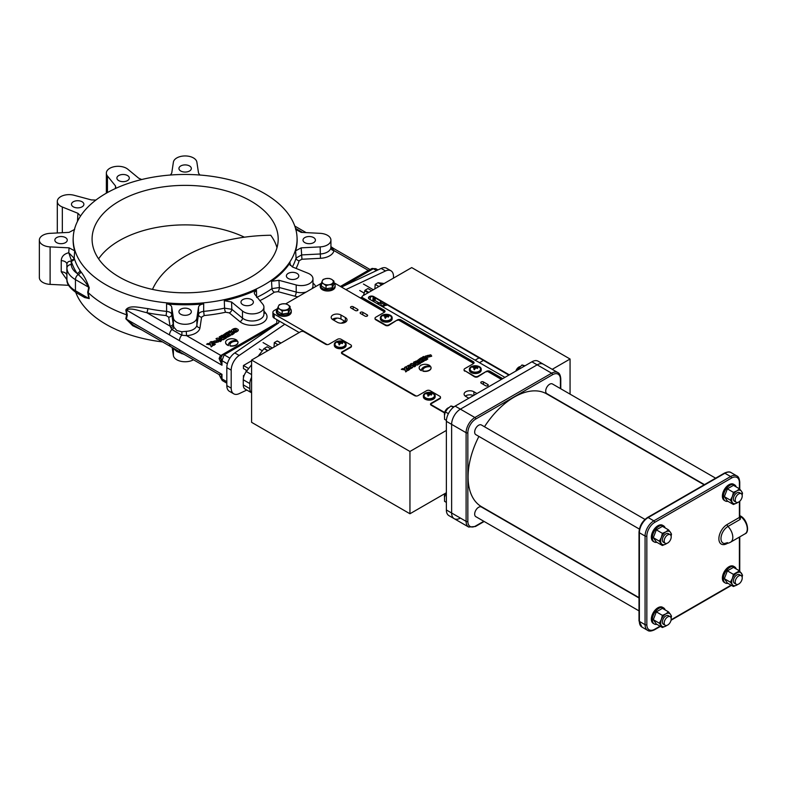 <?xml version="1.0" encoding="UTF-8"?>
<svg xmlns="http://www.w3.org/2000/svg" width="787" height="787" viewBox="0 0 787 787"><rect width="100%" height="100%" fill="white"/><g stroke="black" fill="none" stroke-linecap="round" stroke-linejoin="round"><path stroke-width="1.18" d="M216.533 341.027C214.271 340.663 213.444 341.135 214.074 342.443C216.346 342.807 217.163 342.335 216.533 341.027L217.035 341.735M213.572 341.745L214.074 342.443M217.025 341.863L216.533 341.283C214.271 340.919 213.444 341.391 214.074 342.699M211.939 341.902L212.893 343.388L218.697 341.814M212.893 343.132L218.707 341.686L217.743 340.328L211.929 341.774L212.893 343.132M228.496 345.345A7.732 4.466 0 0 1 228.446 344.844A7.732 4.466 0 0 1 237.044 340.407A6.207 3.581 0 0 0 236.179 339.777A6.207 3.581 0 0 0 229.42 339A6.207 3.581 0 0 0 225.584 342.315A6.207 3.581 0 0 0 227.404 344.844A6.207 3.581 0 0 0 228.496 345.345L228.496 345.601A6.207 3.581 0 0 1 227.404 345.1A6.207 3.581 0 0 1 225.584 342.561A6.207 3.581 0 0 1 225.594 342.434M162.545 341.912A111.951 64.632 180 0 1 105.979 324.313A111.951 64.632 180 0 1 75.759 292.39M141.906 329.999L132.718 325.72L125.831 318.765L126.658 314.83A113.22 65.37 180 0 1 105.084 305.071A113.22 65.37 180 0 1 88.193 292.616L89.226 298.637L81.907 295.951M264.294 193.395A111.951 64.632 180 0 1 297.004 236.7A111.951 64.632 180 0 1 229.883 298.342A111.951 64.632 180 0 1 105.979 284.805A111.951 64.632 180 0 1 73.26 236.7A111.951 64.632 180 0 1 144.218 178.934A111.951 64.632 180 0 1 264.294 193.395M127.278 315.105L126.658 314.83L125.831 309.911C129.501 304.48 140.027 307.835 147.789 308.593A3.099 0.836 -78.5 0 1 146.766 312.675C139.752 311.239 131.095 307.196 126.402 310.039L127.278 315.105L126.402 319.158L133.229 324.992L170.69 346.614A5.588 3.227 -60 0 1 169.53 344.057L221.983 374.337L220.714 377.839L222.259 380.524L221.983 378.901L226.813 381.685M147.789 308.593A112.482 64.937 0 0 0 166.618 311.386L166.578 303.89A112.01 64.672 0 0 0 203.695 303.89L203.656 311.386A112.482 64.937 0 0 0 224.57 308.15L224.295 300.703A112.01 64.672 0 0 0 256.444 289.99L256.651 297.456M257.152 297.22A112.482 64.937 0 0 0 271.958 288.622L271.525 281.274A112.01 64.672 0 0 0 290.078 262.72L290.226 265.426M292.37 266.921A112.482 64.937 0 0 0 296.079 258.028L295.607 250.827A112.01 64.672 0 0 0 297.073 237.713L297.004 236.7M173.858 327.205L176.8 330.52L181.718 331.74L186.263 331.337L186.568 335.656L181.738 335.213L171.812 329.487L170.041 326.113L168.684 317.161L166.106 315.548A115.571 66.728 180 0 1 146.766 312.675L170.041 326.113A3.099 2.518 -8.6 0 0 173.13 323.427L173.858 327.205A3.099 1.987 -21.6 0 1 171.812 329.487A5.588 3.227 -60 0 0 169.53 334.937L126.402 310.039A3.099 1.348 170 0 0 125.831 309.911M166.578 303.89C169.559 304.284 171.281 305.366 171.733 307.117L173.396 318.066A11.785 6.808 0 0 0 176.8 322.286A11.785 6.808 0 0 0 189.165 323.87A11.785 6.808 0 0 0 196.878 318.066L198.54 307.117C198.993 305.366 200.705 304.294 203.695 303.89M189.519 309.212A6.207 3.581 0 0 0 182.761 308.435A6.207 3.581 0 0 0 178.934 311.741A6.207 3.581 0 0 0 180.754 314.279A6.207 3.581 0 0 0 187.513 315.056A6.207 3.581 0 0 0 191.339 311.741A6.207 3.581 0 0 0 189.519 309.212M224.295 300.703L231.555 302.001L242.485 311.013A11.785 6.808 0 0 0 243.803 311.918A11.785 6.808 0 0 0 256.651 313.393A11.785 6.808 0 0 0 263.92 307.107A11.785 6.808 0 0 0 262.819 304.235L254.772 294.269L254.191 292.803L256.444 289.99M251.565 299.611A6.207 3.581 0 0 0 244.796 298.834A6.207 3.581 0 0 0 240.97 302.149A6.207 3.581 0 0 0 242.79 304.677A6.207 3.581 0 0 0 249.548 305.454A6.207 3.581 0 0 0 253.375 302.149A6.207 3.581 0 0 0 251.565 299.611M296.974 273.394A6.207 3.581 0 0 0 290.216 272.617A6.207 3.581 0 0 0 286.379 275.932A6.207 3.581 0 0 0 288.199 278.46A6.207 3.581 0 0 0 294.958 279.237A6.207 3.581 0 0 0 298.794 275.932A6.207 3.581 0 0 0 296.974 273.394M313.6 237.576A6.207 3.581 0 0 0 306.832 236.798A6.207 3.581 0 0 0 303.005 240.114A6.207 3.581 0 0 0 304.825 242.642A6.207 3.581 0 0 0 311.583 243.419A6.207 3.581 0 0 0 315.41 240.114A6.207 3.581 0 0 0 313.6 237.576M172.186 347.598L173.396 355.547A11.785 6.808 0 0 0 176.8 359.767A11.785 6.808 0 0 0 193.474 359.767M184.384 354.524L176.8 351.543L173.396 348.277M189.519 165.949A6.207 3.581 0 0 0 182.761 165.172A6.207 3.581 0 0 0 178.934 168.477A6.207 3.581 0 0 0 180.754 171.015A6.207 3.581 0 0 0 187.513 171.782A6.207 3.581 0 0 0 191.339 168.477A6.207 3.581 0 0 0 189.519 165.949M127.484 175.54A6.207 3.581 0 0 0 120.726 174.763A6.207 3.581 0 0 0 116.899 178.078A6.207 3.581 0 0 0 118.709 180.607A6.207 3.581 0 0 0 125.477 181.384A6.207 3.581 0 0 0 129.304 178.078A6.207 3.581 0 0 0 127.484 175.54M82.074 201.757A6.207 3.581 0 0 0 75.316 200.99A6.207 3.581 0 0 0 71.479 204.295A6.207 3.581 0 0 0 73.299 206.824A6.207 3.581 0 0 0 80.058 207.601A6.207 3.581 0 0 0 83.884 204.295A6.207 3.581 0 0 0 82.074 201.757M95.906 200.065L91.331 199.908L74.067 195.265A11.785 6.808 0 0 0 57.303 201.433A11.785 6.808 0 0 0 60.756 206.243A11.785 6.808 0 0 0 62.33 207.001L77.933 213.307L80.569 216.022M65.449 237.576A6.207 3.581 0 0 0 58.691 236.798A6.207 3.581 0 0 0 54.864 240.114A6.207 3.581 0 0 0 56.674 242.642A6.207 3.581 0 0 0 63.432 243.419A6.207 3.581 0 0 0 67.269 240.114A6.207 3.581 0 0 0 65.449 237.576M74.667 229.401L69.079 232.372L50.112 233.336A11.785 6.808 0 0 0 39.35 240.114L39.35 277.595A11.785 6.808 0 0 0 42.803 282.405A11.785 6.808 0 0 0 50.112 284.373L68.626 285.307M39.35 240.114A11.785 6.808 0 0 0 42.803 244.924A11.785 6.808 0 0 0 50.112 246.892L69.079 247.846L74.667 250.827L74.194 257.949A3.099 2.007 -11.1 0 1 71.273 260.123L68.754 252.745L74.322 258.47A3.099 2.499 -16.8 0 1 71.273 261.176L71.224 261.176C68.617 261.087 67.17 262.12 66.895 264.265L66.865 265.947A140.204 80.943 180 0 1 66.895 264.265M98.601 258.854A93.053 53.723 180 0 1 244.413 237.192M119.339 277.083A93.053 53.723 180 0 1 92.079 239.1A93.053 53.723 180 0 1 149.53 189.46A93.053 53.723 180 0 1 250.935 201.108A93.053 53.723 180 0 1 278.195 239.1A93.053 53.723 180 0 1 220.744 288.731A93.053 53.723 180 0 1 119.339 277.083M152.491 289.409A124.69 71.991 0 0 1 270.738 235.254A93.053 53.723 180 0 1 276.985 247.708M74.322 258.47A112.482 64.937 0 0 0 79.949 270.325L80.786 271.613C83.993 275.647 86.806 281.028 89.226 287.767A3.099 2.145 12.7 0 0 88.783 287.304C85.498 282.041 81.956 277.781 78.169 274.515L77.047 273.364A115.571 66.728 180 0 1 71.273 261.176L71.273 260.123M79.949 270.325A3.099 2.371 -33.3 0 1 77.047 273.364A24.81 14.323 0 0 1 71.263 264.55A135.856 78.434 0 0 1 71.224 261.176L71.253 260.959A3.099 2.391 -15.2 0 0 74.293 258.362M89.226 287.767L88.193 292.616L87.701 292.252L88.783 287.304L75.444 279.611A29.158 16.832 180 0 1 66.915 268.17A140.204 80.943 180 0 1 66.865 265.947L66.865 277.083A140.204 80.943 0 0 0 66.915 279.306A29.158 16.832 0 0 0 75.444 290.747L88.783 298.45A3.099 1.348 169.9 0 1 89.226 298.637M80.786 271.613A3.099 2.263 -32.9 0 1 78.169 274.515A4.338 2.509 -60 0 0 75.444 279.611L75.444 290.747A4.338 2.509 -60 0 0 76.349 292.744L84.691 297.555L88.783 298.45L87.701 292.252M66.934 279.71L61.238 271.771L61.238 260.625C61.534 256.523 64.032 253.896 68.754 252.745L69.079 247.846M73.26 236.7L73.201 237.713A112.01 64.672 0 0 0 74.667 250.827M141.69 179.534L138.719 178.216L127.789 169.205A11.785 6.808 0 0 0 114.597 166.618A11.785 6.808 0 0 0 106.353 173.11A11.785 6.808 0 0 0 107.455 175.993L115.502 185.958L115.915 188.3M199.859 175.029L198.54 173.11L196.878 162.152A11.785 6.808 0 0 0 185.132 155.944A11.785 6.808 0 0 0 173.396 162.152L171.733 173.11L170.415 175.029M330.894 246.852L333.954 250.561A14.884 8.598 180 0 1 320.437 258.303L301.933 259.238L299.139 260.723A115.571 66.728 180 0 1 296.089 268.426M330.924 246.656L333.59 248.456A5.588 3.227 120 0 0 332.458 248.2A3.099 2.754 142.1 0 1 330.943 247.285L330.924 240.114A11.785 6.808 0 0 0 320.161 233.336L301.185 232.372L295.607 229.401M393.5 278.096L393.5 276.444A12.405 7.162 120 0 0 390.932 270.767A12.405 7.162 120 0 0 385.541 270.954L345.877 289.606M390.932 270.767L386.545 268.229A12.405 7.162 120 0 0 381.154 268.426L341.489 287.078M227.364 363.771L221.983 360.662L220.763 357.701L221.983 365.227L219.12 358.538L220.291 355.822L276.827 323.152M220.714 357.987A3.099 1.043 7.4 0 1 219.12 358.538M221.196 356.177A3.099 1.436 55.4 0 1 220.291 355.822M221.481 355.714A3.099 1.79 60 0 1 220.872 355.458L186.568 335.656A14.884 8.598 180 0 0 199.967 327.845A3.099 2.518 -171.4 0 1 196.878 325.159L196.878 318.066M368.473 270.482A3.099 1.79 60 0 1 368.267 270.364L369.477 269.902M376.54 270.59L373.323 268.731L375.753 268.662L377.947 269.931M181.718 331.74A3.099 1.102 -90.7 0 1 181.738 335.213A5.588 3.227 -60 0 0 179.456 340.673L221.983 365.227L221.983 360.662L224.177 354.839L229.893 358.134M279.434 321.145L278.588 322.945L234.772 352.93A12.405 7.162 120 0 0 226.813 367.618L226.813 385.62A12.405 7.162 120 0 0 229.381 391.296L233.769 393.834A12.405 7.162 120 0 0 239.159 393.648L246.793 390.057M284.786 324.234L239.159 355.468A12.405 7.162 120 0 0 231.201 370.156L231.201 388.148A12.405 7.162 120 0 0 233.769 393.834M327.176 285.238A7.447 4.299 0 0 0 325.779 285.425M471.59 362.187L472.466 361.676M475.092 360.161L479.047 357.878M502.726 378.645L490.006 371.297A2.479 1.436 180 0 0 486.504 371.297L477.945 376.747A2.479 1.436 180 0 1 474.433 376.747L465.225 370.923M479.48 362.689L483.434 360.407M379.245 308.868L380.121 308.366M382.757 306.841L385.414 305.307M368.828 292.351L365.099 290.196L367.952 288.544L371.68 290.698M368.178 291.977L368.227 292.695M374.897 297.752L374.976 298.952A4.496 2.597 -60 0 0 375.143 299.788M374.907 288.839L375.192 284.373L378.035 282.72L384.135 283.507M378.921 286.517L375.192 284.373M381.764 284.874L378.035 282.72M381.931 284.776L378.272 282.661M251.594 377.396A9.306 5.371 120 0 0 249.843 383.574L249.843 388.66A9.306 5.371 -60 0 0 251.594 392.811L245.19 389.122A9.306 5.371 -60 0 1 243.262 384.863L243.262 379.767A9.306 5.371 120 0 1 246.351 371.543L251.594 364.735M267.639 350.766L263.97 348.651L258.116 356.265M270.787 348.946L267.059 346.801L263.97 348.651M267.934 350.599L264.206 348.444M278.027 344.775L274.299 342.62L274.014 347.087M280.87 343.122L277.142 340.978L274.299 342.62M363.437 295.459L365.099 290.196M369.959 299.463L370.716 296.64M368.129 292.754L364.686 290.767M368.995 302.956A9.306 5.371 120 0 0 369.26 302.09M362.413 299.158A9.306 5.371 120 0 0 362.679 298.293M277.634 341.253L277.142 340.978M280.998 343.053L277.555 341.066M333.511 320.083L336.954 318.096M341.263 323.201L344.706 321.214M244.265 375.153L243.439 375.635L243.439 377.927M243.97 375.94L243.439 375.635M247.059 370.628L243.439 368.542L243.439 365.502L251.594 360.79M248.672 368.523L243.439 365.502M360.387 297.978L362.089 297.004M246.065 370.057L246.065 371.926M220.763 377.573L221.983 378.901L221.983 374.337L219.12 374.563L220.714 377.839M170.69 346.614L180.607 352.34A5.588 3.227 -60 0 1 179.456 349.782M169.53 344.057L126.402 319.158A3.099 2.145 12.5 0 0 125.831 318.765M181.866 353.068L181.718 353.717M295.607 250.827L301.185 247.846L320.161 246.892A11.785 6.808 0 0 0 330.924 240.114M299.139 260.723A3.099 2.499 -163.9 0 1 296.079 258.028L301.657 254.919L320.161 253.985A11.785 6.808 0 0 0 330.865 247.856L330.933 247.275M271.525 281.274L278.942 280.31L296.197 284.963A11.785 6.808 0 0 0 312.97 278.795A11.785 6.808 0 0 0 307.943 273.217L292.341 266.911L289.695 264.078L290.078 262.72M274.348 292.164A3.099 1.958 -125 0 1 271.958 288.622L279.365 287.521A3.099 1.072 -74.9 0 1 278.057 291.672L274.348 292.164A115.571 66.728 180 0 1 259.897 300.624M225.653 312.232A3.099 0.885 -102.2 0 1 224.57 308.15L231.831 309.321A3.099 2.076 -50.5 0 1 229.283 312.882L225.653 312.232A115.571 66.728 180 0 1 204.167 315.548L201.59 317.161L199.967 327.845M186.263 331.337A11.785 6.808 0 0 0 196.878 325.159L198.501 314.475C198.954 312.793 200.665 311.77 203.656 311.386L204.167 315.548M166.106 315.548L166.618 311.386C169.599 311.76 171.32 312.793 171.773 314.475A3.099 2.518 -8.6 0 1 168.684 317.161M179.456 340.673L169.53 334.937M173.396 318.066L173.396 325.336A3.099 2.233 -7.1 0 1 170.789 327.677M198.54 307.117L198.501 314.475A3.099 2.518 -171.4 0 0 201.59 317.161M301.185 247.846L301.933 259.238M330.865 247.856A3.099 2.518 -170.5 0 0 333.954 250.561L368.267 270.364L340.407 286.448M230.748 333.088L232.145 333.521L230.748 333.088M226.135 332.931L229.292 333.186C229.017 334.593 230.03 335.016 232.322 334.445L234.182 333.373L229.784 330.835L228.643 331.494L230.325 332.468L227.561 332.114L226.135 332.931M228.86 331.622L229.765 332.399M237.044 340.407L237.044 340.663A7.732 4.466 0 0 0 228.446 344.972M206.942 344.273L210.542 344.903L211.182 346.91L212.5 345.887M209.952 342.532L210.218 343.722M212.254 345.07L213.936 345.316L214.989 344.46M216.189 338.931L220.37 341.597L221.295 340.81M219.435 337.062L221.403 338.449M219.327 339.423L223.616 339.728L224.541 338.941M225.82 336.187L227.532 337.18L230.119 335.715M223.351 335.173L224.452 336.206L225.81 336.088M231.457 330.638L232.411 332.114L238.215 330.54M229.981 344.972A6.207 3.581 0 0 0 230.188 346.024A6.207 3.581 0 0 0 237.989 342.434M226.528 332.97L229.106 333.422M229.292 333.432C229.017 334.849 230.03 335.272 232.322 334.701L233.965 333.501M221.206 336.039L225.387 338.705L226.312 337.918M221.511 340.682L218.825 339.128L223.616 339.472L224.757 338.813L220.36 336.275L219.209 336.934L221.904 338.489L217.114 338.144L215.972 338.803L220.37 341.342L221.511 340.682M225.387 338.449L226.528 337.79L222.131 335.252L220.98 335.911L225.387 338.449M227.473 335.262L227.187 335.921L228.309 335.744L227.473 335.262M226.125 335.046L226.617 334.76L225.672 334.219L224.934 334.78L226.125 335.046M228.564 336.62L230.335 335.596L225.938 333.049L223.36 334.859L226.656 336.806L228.564 336.62M230.188 345.768A6.207 3.581 0 0 0 237.782 341.381A6.207 3.581 0 0 0 230.188 345.768M236.533 330.589L236.051 330.019C233.778 329.655 232.962 330.127 233.591 331.435M207.955 343.437L206.568 344.234L210.542 344.657L211.182 346.654L212.598 345.837L212.136 344.795L213.936 345.06L215.353 344.244L211.9 343.87L211.241 341.538L209.893 342.315L210.286 343.732L207.955 343.437M236.051 329.763C233.778 329.399 232.962 329.871 233.591 331.179C235.864 331.543 236.68 331.071 236.051 329.763M237.251 329.064C235.313 326.949 228.742 330.737 232.411 331.858C234.359 333.983 240.92 330.186 237.251 329.064M644.976 519.41L481.408 424.98A5.588 3.227 120 0 0 478.624 425.255A5.588 3.227 120 0 0 474.974 430.174A5.588 3.227 120 0 0 475.83 434.65L639.398 529.08M715.629 478.181L552.444 383.967A5.588 3.227 120 0 0 549.651 384.243A5.588 3.227 120 0 0 546.001 389.162A5.588 3.227 120 0 0 546.857 393.638L704.463 484.625M639.014 597.992L481.408 506.995A5.588 3.227 120 0 0 478.624 507.281A5.588 3.227 120 0 0 474.974 512.199A5.588 3.227 120 0 0 475.83 516.666L639.014 610.879M704.149 484.812L546.709 393.903A65.134 37.609 120 0 0 514.137 397.13A65.134 37.609 120 0 0 484.477 426.751M478.899 436.421A65.134 37.609 120 0 0 481.565 506.73L639.014 597.628M667.681 534.914A4.958 2.863 120 0 0 664.444 539.292A4.958 2.863 120 0 0 665.202 543.266A4.958 2.863 120 0 0 667.681 543.02A4.958 2.863 120 0 0 670.927 538.652A4.958 2.863 120 0 0 670.17 534.668A4.958 2.863 120 0 0 667.681 534.914M738.718 575.927A4.958 2.863 120 0 0 735.471 580.304A4.958 2.863 120 0 0 736.238 584.279A4.958 2.863 120 0 0 738.718 584.033A4.958 2.863 120 0 0 741.964 579.655A4.958 2.863 120 0 0 741.197 575.681A4.958 2.863 120 0 0 738.718 575.927M738.718 493.911A4.958 2.863 120 0 0 735.471 498.279A4.958 2.863 120 0 0 736.238 502.254A4.958 2.863 120 0 0 738.718 502.008A4.958 2.863 120 0 0 741.964 497.64A4.958 2.863 120 0 0 741.197 493.665A4.958 2.863 120 0 0 738.718 493.911M667.681 616.939A4.958 2.863 120 0 0 664.444 621.307A4.958 2.863 120 0 0 665.202 625.291A4.958 2.863 120 0 0 667.681 625.045A4.958 2.863 120 0 0 670.927 620.668A4.958 2.863 120 0 0 670.17 616.693A4.958 2.863 120 0 0 667.681 616.939M739.75 501.23L739.75 516.685A1.859 0.964 -55.3 0 0 740.577 516.518A10.546 6.089 -120 0 0 739.829 516.036A1.24 0.718 120 0 1 740.449 515.977C747.483 519.39 749.775 532.484 745.102 533.783A10.546 6.089 -120 0 0 746.853 525.814A10.546 6.089 -120 0 0 740.577 516.518L740.242 519.361L727.965 526.454A9.877 5.706 120 0 0 721.207 536.35A9.877 5.706 120 0 0 724.502 543.522L724.502 543.522A10.546 10.546 0 0 0 730.631 542.145A10.546 6.089 60 0 0 727.965 526.454A1.859 1.072 60 0 1 727.109 524.536L739.387 517.443L739.387 515.839M543.374 364.224A12.405 7.162 120 0 0 537.167 364.843L460.395 409.161A12.405 7.162 120 0 0 451.63 424.36L451.63 513.006A12.405 7.162 120 0 0 454.197 518.682A12.405 7.162 -60 0 1 451.63 513.006L451.63 424.36A12.405 7.162 -60 0 1 460.395 409.161L537.167 364.843A12.405 7.162 -60 0 1 543.374 364.224L557.845 372.585A12.405 7.162 -60 0 0 551.638 373.195L531.904 361.804A12.405 7.162 -60 0 1 538.101 361.184L543.374 364.224M448.738 407.666A4.958 2.863 120 0 0 447.911 408.03A4.958 2.863 120 0 0 444.527 415.083M519.774 366.663A4.958 2.863 120 0 0 518.948 367.027A4.958 2.863 120 0 0 515.8 371.1M444.999 493.528A4.958 2.863 120 0 0 444.527 497.109M460.395 518.062A12.405 7.162 -60 0 1 454.197 518.682L448.934 515.642A12.405 7.162 -60 0 1 446.367 509.966L446.367 421.32A12.405 7.162 -60 0 1 455.132 406.122L531.904 361.804M430.155 365.916A7.693 4.447 0 0 0 423.632 367.165A7.693 4.447 0 0 0 421.379 370.313A7.693 4.447 0 0 0 421.379 370.421A7.693 4.447 0 0 1 423.632 367.421A7.693 4.447 0 0 1 430.155 366.162L430.155 365.916A5.952 3.443 0 0 0 420.907 365.306A5.952 3.443 0 0 0 419.156 367.745A5.952 3.443 0 0 0 421.379 370.421L421.379 370.677A5.952 3.443 0 0 1 419.156 367.991A5.952 3.443 0 0 1 419.166 367.863M487.812 385.738A1.554 0.895 0 0 0 488.274 385.099A1.554 0.895 0 0 0 487.812 384.469L483.425 381.941A1.554 0.895 0 0 0 481.742 381.744A1.554 0.895 0 0 0 480.778 382.571A1.554 0.895 0 0 0 481.241 383.2L485.618 385.738A1.554 0.895 0 0 0 487.812 385.738L487.812 384.469M367.185 316.089A1.554 0.895 0 0 0 367.637 315.459A1.554 0.895 0 0 0 367.185 314.82L362.797 312.291A1.554 0.895 0 0 0 361.105 312.095A1.554 0.895 0 0 0 360.151 312.921A1.554 0.895 0 0 0 360.603 313.56L364.991 316.089A1.554 0.895 0 0 0 367.185 316.089L367.185 314.82M345.355 322.227A5.735 3.315 0 0 0 347.037 319.886A5.735 3.315 0 0 0 345.355 317.545L340.968 315.016A5.735 3.315 0 0 0 334.721 314.298A5.735 3.315 0 0 0 331.179 317.358A5.735 3.315 0 0 0 332.862 319.699L337.239 322.227A5.735 3.315 0 0 0 345.355 322.227M332.37 319.384A5.735 3.315 180 0 1 340.968 319.069L345.355 321.598A5.735 3.315 180 0 1 345.837 321.913M357.534 310.521A1.554 0.895 0 0 0 357.987 309.881A1.554 0.895 0 0 0 357.534 309.252L353.147 306.723A1.554 0.895 0 0 0 351.455 306.527A1.554 0.895 0 0 0 350.5 307.353A1.554 0.895 0 0 0 350.953 307.983L355.34 310.521A1.554 0.895 0 0 0 357.534 310.521L357.534 309.252M425.206 356.304L426.121 357.731L431.689 356.206M426.121 357.475L431.699 356.088L430.774 354.789L425.196 356.177L426.121 357.475M413.077 364.45L417.671 364.784L418.773 364.145L414.552 361.705L413.45 362.345L416.038 363.83L411.434 363.505L410.342 364.135L414.562 366.575L415.664 365.945L413.077 364.45M413.667 362.473L415.536 363.801M417.572 360.908L421.438 362.335L424.134 361.056L419.904 358.616L417.395 360.544L418.064 361.499L419.786 361.538M421.173 360.849L421.212 361.42L422.186 361.194L421.173 360.849M419.648 359.738L419.166 360.594L420.553 360.259L419.648 359.738M429.613 355.458C427.439 355.104 426.652 355.557 427.252 356.816C429.436 357.17 430.214 356.718 429.613 355.458M444.537 412.919L431.227 405.236A2.479 1.436 0 0 1 430.499 404.223A2.479 1.436 0 0 1 431.227 403.21L439.785 398.271A2.479 1.436 0 0 0 439.785 396.245L430.135 390.677A2.479 1.436 0 0 0 426.623 390.677L418.064 395.615A2.479 1.436 180 0 1 414.562 395.615L342.178 353.825A2.479 1.436 180 0 1 342.178 351.799L350.736 346.86A2.479 1.436 0 0 0 350.736 344.834L341.086 339.266A2.479 1.436 0 0 0 337.574 339.266L329.015 344.204A2.479 1.436 180 0 1 325.513 344.204L304.018 331.789A2.479 1.436 180 0 0 300.506 331.789L251.594 360.033L409.948 451.463L446.367 430.44M486.504 371.297L477.945 376.235A2.479 1.436 180 0 1 474.433 376.235L464.783 370.667A2.479 1.436 180 0 1 464.783 368.641L473.341 363.702A2.479 1.436 0 0 0 473.341 361.676L400.957 319.886A2.479 1.436 0 0 0 397.455 319.886L388.896 325.336A2.479 1.436 180 0 1 385.384 325.336L375.733 319.758A2.479 1.436 180 0 1 375.045 318.499M400.957 319.886L400.957 320.398A2.479 1.436 0 0 0 398.566 320.024A2.479 1.436 0 0 0 397.455 320.398M397.455 319.886L388.896 324.824A2.479 1.436 180 0 1 385.384 324.824L375.733 319.256A2.479 1.436 180 0 1 375.733 317.23L384.292 312.291A2.479 1.436 0 0 0 384.292 310.265L362.797 297.85A2.479 1.436 0 0 1 362.797 295.833L411.709 267.59L570.063 359.02L570.063 394.139M570.063 359.02L552.208 369.329M490.006 371.297L490.006 371.808A2.479 1.436 180 0 0 487.615 371.434L501.417 379.403M486.504 371.808A2.479 1.436 180 0 1 487.615 371.434M504.92 377.376L369.378 299.119A3.099 1.79 0 0 1 368.464 297.85A3.099 1.79 0 0 1 370.382 296.197A3.099 1.79 0 0 1 373.766 296.591L509.307 374.848M474.138 369.595L473.931 367.381A6.788 5.125 -144.3 0 0 472.771 367.391A6.788 3.669 -101.8 0 1 473.017 367.008A6.788 3.669 -101.8 0 1 473.282 366.673A6.788 5.125 35.7 0 1 474.453 366.663A1.387 0.797 -0 0 1 475.161 366.496L475.082 368.778A1.2 0.689 180 0 1 475.112 368.778A2.479 1.436 180 0 1 475.132 368.729M368.503 298.106A3.099 1.79 180 0 1 370.588 296.66A3.099 1.79 180 0 1 373.766 297.093L373.766 296.591M373.766 297.093L508.874 375.104M502.293 378.901L490.006 371.808M474.03 362.945A2.479 1.436 0 0 0 473.341 362.187L400.957 320.398M384.981 311.534A2.479 1.436 0 0 0 384.292 310.767L362.797 298.362A2.479 1.436 0 0 1 362.109 297.093M333.934 282.71L384.676 312.006M398.566 320.024L473.725 363.417M325.346 285.051A4.338 2.509 180 0 1 326.143 284.737M321.155 283.399L285.74 303.841M277.29 308.73L274.181 310.521A4.338 2.509 0 0 0 272.912 312.291A4.338 2.509 0 0 0 274.181 314.062L327.107 344.617M299.188 332.547L274.181 318.115A4.338 2.509 180 0 1 272.912 316.344L272.912 312.291M431.227 403.21L431.227 403.721A2.479 1.436 0 0 0 430.587 404.361L444.645 412.477M341.489 353.068A2.479 1.436 180 0 1 341.538 352.95L416.156 396.028M351.425 346.103A2.479 1.436 0 0 1 350.736 347.372L342.178 352.31A2.479 1.436 180 0 0 341.538 352.95L341.46 352.901M468.845 398.212L465.776 396.441A5.735 3.315 0 0 1 464.094 394.09A5.735 3.315 0 0 1 467.635 391.031A5.735 3.315 0 0 1 473.892 391.749L476.961 393.52M465.294 396.117A5.735 3.315 180 0 1 473.43 395.566M406.466 367.116L407.391 368.542L412.959 367.027M420.474 363.417L416.244 360.977L415.152 361.617L419.373 364.056L420.474 363.417M420.16 358.764L422.944 358.98M422.717 357.239L423.563 357.977M423.131 358.99C422.865 360.348 423.839 360.751 426.033 360.21L427.607 359.049M422.826 370.441A6.257 3.61 -0 0 0 422.914 371.189A5.952 3.443 -0 0 0 431.069 367.863M325.257 284.973A3.876 2.243 180 0 1 325.966 284.707M431.227 403.721L439.785 398.783A2.479 1.436 0 0 0 440.474 397.514M464.783 371.179A2.479 1.436 180 0 1 464.094 369.91M419.796 361.627L421.438 362.581L423.918 361.184M417.425 360.653L417.572 361.164M413.578 364.745L417.671 365.03L418.556 364.273M410.558 364.263L414.562 366.831L415.438 366.073M401.685 369.388L405.128 370.008L405.738 371.926L407.007 370.943M404.567 367.726L404.813 368.857M406.781 370.165L408.384 370.392L409.378 369.575M428.581 395.379A2.479 1.436 0 0 0 428.217 395.458L428.167 394.385A1.387 0.797 -0 0 1 427.872 393.972A6.788 5.125 -144.3 0 0 426.711 393.982A6.788 3.669 -101.8 0 1 426.957 393.598A6.788 3.669 -101.8 0 1 427.223 393.264A6.788 5.125 35.7 0 1 428.394 393.254L428.59 395.477A1.2 0.689 180 0 0 428.482 395.527M409.948 451.463L409.948 513.763L446.367 492.741M251.594 360.033L251.594 422.334L409.948 513.763M410.883 366.27C408.699 365.925 407.912 366.378 408.522 367.637C410.696 367.982 411.483 367.529 410.883 366.27M412.044 365.601C410.175 363.574 403.869 367.214 407.391 368.286C409.25 370.323 415.566 366.683 412.044 365.601M424.527 358.646L425.865 359.059L424.842 358.469L424.331 359.088M420.101 358.498L423.131 358.744C422.865 360.092 423.839 360.505 426.033 359.954L427.823 358.921L423.603 356.481L422.501 357.111L424.124 358.055L421.468 357.711L420.101 358.498M430.863 366.85A6.257 3.61 -0 0 0 422.914 370.933A5.952 3.443 -0 0 0 429.072 370.313A5.952 3.443 -0 0 0 430.863 366.85M401.321 369.349L405.128 369.752L405.738 371.671L407.095 370.884L406.653 369.89L408.384 370.146L409.752 369.359L406.436 368.995L405.797 366.762L404.498 367.509L404.882 368.867L402.639 368.582L401.321 369.349M411.345 367.076L410.883 366.526C408.699 366.171 407.912 366.634 408.522 367.883M430.086 356.255L429.613 355.714C427.439 355.36 426.652 355.813 427.252 357.072M386.063 317.368A1.2 0.689 180 0 0 386.023 317.368L386.112 315.085A1.387 0.797 -0 0 0 385.404 315.253A6.788 5.125 35.7 0 0 384.233 315.262A6.788 3.669 -101.8 0 0 383.967 315.597A6.788 3.669 -101.8 0 0 383.722 315.981A6.788 5.125 -144.3 0 1 384.882 315.961A1.387 0.797 -0 0 0 385.177 316.374L385.266 318.43M385.492 317.515A1.2 0.689 180 0 1 385.6 317.476L385.404 315.253M391.08 318.892A5.214 3.01 -0 0 0 390.441 315.941A6.827 6.827 0 0 0 382.089 315.941A5.214 3.01 -0 0 0 381.449 316.581A5.214 3.01 -0 0 0 384.263 320.516A5.214 3.01 -0 0 0 391.08 318.892M386.112 315.085A6.788 2.125 -76.5 0 1 386.594 314.702A6.788 6.345 72.8 0 1 387.834 314.997A6.788 2.125 103.5 0 0 387.352 315.38A5.893 3.404 -0 0 0 386.102 315.351M387.558 316.689L387.647 315.784A1.387 0.797 -0 0 0 387.352 315.38L387.302 316.581M387.647 315.784A6.788 5.125 35.7 0 1 388.808 316.364L388.296 317.072A6.788 5.125 -144.3 0 0 387.125 316.502A1.387 0.797 -0 0 1 386.417 316.669A6.788 2.125 103.5 0 0 385.935 317.633A6.788 2.794 -158 0 0 384.695 317.338A6.788 2.125 -76.5 0 1 385.177 316.374M380.367 317.732L380.367 318.745A5.893 3.404 -0 0 0 384.007 321.893A5.893 3.404 -0 0 0 392.162 318.745L392.162 317.732A5.893 3.404 -0 0 0 388.522 314.593A5.893 3.404 -0 0 0 380.367 317.732A5.893 3.404 -0 0 0 384.007 320.88A5.893 3.404 -0 0 0 392.162 317.732M385.414 315.38A5.893 3.404 -0 0 0 383.948 315.617M339.964 343.958A1.2 0.689 180 0 1 340.004 343.958L340.053 341.676A1.387 0.797 -0 0 0 339.345 341.843A6.788 5.125 35.7 0 0 338.174 341.853A6.788 3.669 -101.8 0 0 337.908 342.188A6.788 3.669 -101.8 0 0 337.662 342.571A6.788 5.125 -144.3 0 1 338.823 342.561A1.387 0.797 -0 0 0 339.118 342.965L339.207 345.021M339.433 344.106A1.2 0.689 180 0 1 339.541 344.067L339.345 341.843M345.021 345.483A5.214 3.01 -0 0 0 344.381 342.532A6.827 6.827 0 0 0 336.029 342.532A5.214 3.01 -0 0 0 335.39 343.171A5.214 3.01 -0 0 0 338.203 347.106A5.214 3.01 -0 0 0 345.021 345.483M340.053 341.676A6.788 2.125 -76.5 0 1 340.535 341.292A6.788 6.345 72.8 0 1 341.774 341.588A6.788 2.125 103.5 0 0 341.292 341.971L341.243 343.171M341.499 343.28L341.588 342.384A1.387 0.797 -0 0 0 341.292 341.971M341.588 342.384A6.788 5.125 35.7 0 1 342.748 342.955L342.237 343.663A6.788 5.125 -144.3 0 0 341.066 343.093A1.387 0.797 -0 0 1 340.358 343.27A6.788 2.125 103.5 0 0 339.876 344.234A6.788 2.794 -158 0 0 338.636 343.929A6.788 2.125 -76.5 0 1 339.118 342.965M334.308 344.332L334.308 345.345A5.893 3.404 -0 0 0 337.948 348.484A5.893 3.404 -0 0 0 346.103 345.345L346.103 344.332A5.893 3.404 -0 0 0 342.463 341.184A5.893 3.404 -0 0 0 334.308 344.332A5.893 3.404 -0 0 0 337.948 347.47A5.893 3.404 -0 0 0 346.103 344.332M341.292 342.001A5.893 3.404 -0 0 0 340.043 341.942M339.354 341.971A5.893 3.404 -0 0 0 337.889 342.217M428.079 396.195L427.872 393.972M429.053 395.369A1.2 0.689 180 0 0 429.013 395.379L429.102 393.087A1.387 0.797 -0 0 0 428.394 393.254M434.07 396.894A5.214 3.01 -0 0 0 433.43 393.943A6.827 6.827 0 0 0 425.078 393.943A5.214 3.01 -0 0 0 424.439 394.582A5.214 3.01 -0 0 0 427.252 398.517A5.214 3.01 -0 0 0 434.07 396.894M429.102 393.087A6.788 2.125 -76.5 0 1 429.584 392.703A6.788 6.345 72.8 0 1 430.823 392.998A6.788 2.125 103.5 0 0 430.341 393.382L430.292 394.582M430.548 394.69L430.637 393.795A1.387 0.797 -0 0 0 430.341 393.382A5.893 3.404 -0 0 0 429.092 393.352M430.637 393.795A6.788 5.125 35.7 0 1 431.797 394.366L431.286 395.084A6.788 5.125 -144.3 0 0 430.115 394.503A1.387 0.797 -0 0 1 429.407 394.68A6.788 2.125 103.5 0 0 428.925 395.645A6.788 2.794 -158 0 0 427.685 395.349A6.788 2.125 -76.5 0 1 428.167 394.385M423.357 395.743L423.357 396.756A5.893 3.404 -0 0 0 426.997 399.894A5.893 3.404 -0 0 0 435.152 396.756L435.152 395.743A5.893 3.404 -0 0 0 431.512 392.595A5.893 3.404 -0 0 0 423.357 395.743A5.893 3.404 -0 0 0 426.997 398.881A5.893 3.404 -0 0 0 435.152 395.743M430.676 393.815L430.578 394.346M428.403 393.382A5.893 3.404 -0 0 0 426.938 393.628M473.931 367.381A1.387 0.797 -0 0 0 474.227 367.785L474.315 369.841M474.541 368.926A1.2 0.689 180 0 1 474.65 368.887L474.453 366.663M475.092 368.828A1.2 0.689 -0 0 0 474.6 368.946M480.129 370.303A5.214 3.01 -0 0 0 479.49 367.352A6.827 6.827 0 0 0 471.138 367.352A5.214 3.01 -0 0 0 470.498 367.991A5.214 3.01 -0 0 0 473.312 371.926A5.214 3.01 -0 0 0 480.129 370.303M475.161 366.496A6.788 2.125 -76.5 0 1 475.643 366.112A6.788 6.345 72.8 0 1 476.883 366.408A6.788 2.125 103.5 0 0 476.401 366.791L476.351 367.991M476.607 368.1L476.696 367.204A1.387 0.797 -0 0 0 476.401 366.791M476.696 367.204A6.788 5.125 35.7 0 1 477.857 367.775L477.345 368.483A6.788 5.125 -144.3 0 0 476.174 367.913A1.387 0.797 -0 0 1 475.466 368.09A6.788 2.125 103.5 0 0 474.984 369.054A6.788 2.794 -158 0 0 473.744 368.749A6.788 2.125 -76.5 0 1 474.227 367.785M469.416 369.152L469.416 370.165A5.893 3.404 -0 0 0 473.056 373.304A5.893 3.404 -0 0 0 481.211 370.165L481.211 369.152A5.893 3.404 -0 0 0 477.571 366.004A5.893 3.404 -0 0 0 469.416 369.152A5.893 3.404 -0 0 0 473.056 372.29A5.893 3.404 -0 0 0 481.211 369.152M476.735 367.214L476.637 367.755M476.401 366.821A5.893 3.404 -0 0 0 475.151 366.762M474.463 366.791A5.893 3.404 -0 0 0 472.997 367.037M665.163 527.929A9.306 5.371 120 0 0 663.569 525.844L662.575 525.273A9.306 5.371 120 0 0 657.922 525.736A9.306 5.371 120 0 0 651.843 533.94A9.306 5.371 120 0 0 653.269 541.397L654.263 541.958A9.306 5.371 120 0 0 656.86 542.312M663.569 525.844A9.306 5.371 120 0 0 658.916 526.306A9.306 5.371 120 0 0 652.836 534.511A9.306 5.371 120 0 0 654.263 541.958M665.163 609.945A9.306 5.371 120 0 0 663.569 607.869L662.575 607.298A9.306 5.371 120 0 0 657.922 607.761A9.306 5.371 120 0 0 651.843 615.955A9.306 5.371 120 0 0 653.269 623.412L654.263 623.983A9.306 5.371 120 0 0 656.86 624.327M663.569 607.869A9.306 5.371 120 0 0 658.916 608.331A9.306 5.371 120 0 0 652.836 616.526A9.306 5.371 120 0 0 654.263 623.983M736.199 568.932A9.306 5.371 120 0 0 734.596 566.856L733.612 566.286A9.306 5.371 120 0 0 728.959 566.748A9.306 5.371 120 0 0 722.879 574.943A9.306 5.371 120 0 0 724.306 582.4L725.289 582.97A9.306 5.371 120 0 0 727.896 583.315M734.596 566.856A9.306 5.371 120 0 0 729.942 567.319A9.306 5.371 120 0 0 723.863 575.513A9.306 5.371 120 0 0 725.289 582.97M736.199 486.917A9.306 5.371 120 0 0 734.596 484.831L733.612 484.261A9.306 5.371 120 0 0 728.959 484.723A9.306 5.371 120 0 0 722.879 492.928A9.306 5.371 120 0 0 724.306 500.384L725.289 500.955A9.306 5.371 120 0 0 727.896 501.299M734.596 484.831A9.306 5.371 120 0 0 729.942 485.294A9.306 5.371 120 0 0 723.863 493.498A9.306 5.371 120 0 0 725.289 500.955M448.393 413.667L445.353 411.906L444.488 415.349L444.566 419.323L446.396 420.386M445.353 411.906L447.695 408.669L450.971 405.984L453.361 407.361M454.05 406.83L450.971 405.984M524.998 365.788L522.007 364.971L524.211 366.24M516.39 370.903L522.007 364.971M446.367 502.381L444.566 501.349L444.488 497.364L445.904 493.006M446.367 494.511L445.353 493.931M445.472 493.99A7.447 4.299 -60 0 1 446.022 492.937M742.111 576.969A7.447 4.299 120 0 0 741.482 573.27A7.447 4.299 120 0 0 736.917 572.867A7.447 4.299 120 0 0 732.363 578.534L733.405 574.343L739.485 570.841L742.525 575.159L742.151 577.166M733.405 586.502L732.363 584.613A7.447 4.299 120 0 0 736.917 585.016L733.405 586.502L727.375 583.019L724.335 578.691L730.366 582.183L732.363 578.534A7.447 4.299 120 0 0 732.363 584.613L730.366 582.183M724.335 578.691L727.375 570.86L733.405 574.343M737.881 584.397L736.917 585.016A7.447 4.299 120 0 0 737.812 584.416M727.375 570.86L733.454 567.358L739.485 570.841M740.134 575.454A4.958 2.863 120 0 0 736.917 574.894A4.958 2.863 120 0 0 733.484 580.088A4.958 2.863 120 0 0 735.501 583.462M724.335 496.676L730.366 500.158L732.363 496.508L733.405 492.328L727.375 488.845L724.335 496.676L727.375 500.994L733.405 504.487L730.366 500.158M727.375 488.845L733.454 485.333L739.485 488.816L736.917 490.842A7.447 4.299 120 0 0 732.363 496.508A7.447 4.299 120 0 0 732.363 502.588A7.447 4.299 120 0 0 736.917 503.001L733.405 504.487M737.881 502.381L736.917 503.001A7.447 4.299 120 0 0 737.812 502.401M742.111 494.954A7.447 4.299 120 0 0 741.482 491.245L742.525 493.144L742.151 495.141M739.485 488.816L741.482 491.245A7.447 4.299 120 0 0 736.917 490.842L733.405 492.328M740.134 493.429A4.958 2.863 120 0 0 736.917 492.869A4.958 2.863 120 0 0 733.484 498.073A4.958 2.863 120 0 0 735.501 501.447M653.308 619.703L659.339 623.186L661.326 619.546L662.379 615.355L656.338 611.873L653.308 619.703L656.338 624.032L662.379 627.514L659.339 623.186M656.338 611.873L662.418 608.361L668.458 611.843L665.891 613.87A7.447 4.299 120 0 0 661.326 619.546A7.447 4.299 120 0 0 661.326 625.626A7.447 4.299 120 0 0 665.891 626.029L662.379 627.514M666.855 625.409L665.891 626.029A7.447 4.299 120 0 0 666.776 625.429M671.075 617.982A7.447 4.299 120 0 0 670.445 614.283L671.498 616.172L671.114 618.169M668.458 611.843L670.445 614.283A7.447 4.299 120 0 0 665.891 613.87L662.379 615.355M669.098 616.467A4.958 2.863 120 0 0 665.891 615.896A4.958 2.863 120 0 0 662.457 621.1A4.958 2.863 120 0 0 664.474 624.475M653.308 537.688L659.339 541.171L661.326 537.521L662.379 533.34L656.338 529.848L653.308 537.688L656.338 542.007L662.379 545.489L659.339 541.171M656.338 529.848L662.418 526.346L668.458 529.828L665.891 531.855A7.447 4.299 120 0 0 661.326 537.521A7.447 4.299 120 0 0 661.326 543.601A7.447 4.299 120 0 0 665.891 544.014L662.379 545.489M666.855 543.384L665.891 544.014A7.447 4.299 120 0 0 666.776 543.404M671.075 535.967A7.447 4.299 120 0 0 670.445 532.258L671.498 534.147L671.114 536.154M668.458 529.828L670.445 532.258A7.447 4.299 120 0 0 665.891 531.855L662.379 533.34M669.098 534.442A4.958 2.863 120 0 0 665.891 533.881A4.958 2.863 120 0 0 662.457 539.075A4.958 2.863 120 0 0 664.474 542.459M277.604 308.415A7.447 4.299 0 0 0 276.394 310.767L276.394 312.036A7.447 4.299 0 0 0 278.568 315.075A7.447 4.299 0 0 0 286.684 316.01A7.447 4.299 0 0 0 291.279 312.036L291.279 310.767A7.447 4.299 0 0 0 290.069 308.415M276.394 310.767A7.447 4.299 0 0 0 278.568 313.806A7.447 4.299 0 0 0 286.684 314.741A7.447 4.299 0 0 0 291.279 310.767M321.48 283.094A7.447 4.299 0 0 0 320.26 285.445L320.26 286.714A7.447 4.299 0 0 0 322.444 289.754A7.447 4.299 0 0 0 330.55 290.678A7.447 4.299 0 0 0 335.144 286.714L335.144 285.445A7.447 4.299 0 0 0 333.934 283.094M320.26 285.445A7.447 4.299 0 0 0 322.444 288.485A7.447 4.299 0 0 0 330.55 289.419A7.447 4.299 0 0 0 335.144 285.445M373.412 296.925A7.447 4.299 120 0 0 373.038 301.234M376.904 303.467A7.447 4.299 120 0 0 378.154 302.916A7.447 4.299 120 0 0 378.645 302.602M374.523 297.535A7.447 4.299 120 0 0 374.13 301.864M377.996 304.097A7.447 4.299 120 0 0 379.245 303.556A7.447 4.299 120 0 0 380.603 302.562M375.33 297.998A4.033 2.331 120 0 0 375.32 298.873M279.887 309.252L282.169 310.973L288.396 310.009L289.232 307.806A5.588 3.227 180 0 1 285.278 310.088A5.588 3.227 0 0 1 279.887 309.252A5.588 3.227 180 0 1 278.441 306.133L277.604 308.347L279.887 309.252M287.786 304.697A5.588 3.227 180 0 1 289.232 307.806L290.069 306.418L287.786 304.697L285.504 303.782L282.395 303.861A5.588 3.227 180 0 1 287.786 304.697M278.441 306.133A5.588 3.227 180 0 1 282.395 303.861L279.277 304.746L278.441 306.133M290.069 306.418L290.069 309.507L288.396 313.098L288.396 310.009M288.396 313.098L282.169 314.062L282.169 310.973M282.169 314.062L277.604 311.426L277.604 308.347M323.142 279.424L322.306 280.811A5.588 3.227 180 0 1 326.261 278.529L323.142 279.424M329.369 278.46L326.261 278.529A5.588 3.227 180 0 1 331.652 279.365L329.369 278.46M331.652 279.365A5.588 3.227 180 0 1 333.098 282.484A5.588 3.227 180 0 1 329.143 284.756L332.262 284.687L333.934 281.087L331.652 279.365M326.034 285.651L323.752 283.93A5.588 3.227 180 0 1 322.306 280.811L321.48 283.015L323.752 283.93A5.588 3.227 0 0 0 329.143 284.756L326.034 285.651L326.034 288.74L321.48 286.104L321.48 283.015M333.934 281.087L333.934 284.176L332.262 287.776L332.262 284.687M332.262 287.776L326.034 288.74M384.813 304.992A5.588 3.227 -60 0 1 381.262 304.933A5.588 3.227 -60 0 1 380.878 301.205M375.517 298.106L375.045 300.526L379.688 303.211L380.819 301.175M387.253 304.884A3.728 2.154 -60 0 1 385.168 305.199A3.728 2.154 -60 0 1 384.4 303.241M278.942 280.31L279.365 287.521L296.197 292.056A3.099 1.072 -74.9 0 1 294.889 296.207L278.057 291.672M296.197 284.963L296.197 292.056A11.785 6.808 0 0 0 306.173 292.046M311.859 288.77A11.785 6.808 0 0 0 312.97 285.888L312.97 278.795M312.97 283.163A14.884 8.598 180 0 1 315.715 286.547M297.939 296.807A14.884 8.598 180 0 1 294.889 296.207M231.555 302.001L231.831 309.321L242.485 318.105A11.785 6.808 0 0 0 243.803 319.01A11.785 6.808 0 0 0 256.651 320.486A11.785 6.808 0 0 0 263.92 314.2L263.92 307.107M263.92 313.039A3.099 2.292 141.1 0 0 265.632 313.098A14.884 8.598 180 0 1 259.582 324.175A14.884 8.598 180 0 1 239.937 321.667A3.099 2.076 -50.5 0 0 242.485 318.105L242.485 311.013M173.396 355.547L173.396 348.444M66.944 279.7A4.338 3.542 -2.7 0 1 66.925 279.444A4.338 3.542 -2.7 0 1 66.915 279.306L66.915 268.17A4.338 3.542 -2.7 0 1 71.263 264.55M66.865 274.978A6.207 3.581 0 0 0 61.238 271.771M66.895 264.157L66.895 264.186A6.207 3.581 0 0 0 61.238 260.625M50.112 284.373L50.112 246.892M62.33 232.716L62.33 207.001M77.48 221.363L77.933 213.307M115.433 188.526L115.502 185.958M107.455 192.559L107.455 175.993M302.582 232.44L295.538 228.378M381.154 268.426L385.541 270.954M341.833 286.911L373.323 268.731A3.099 1.79 -120 0 0 371.769 268.574L375.753 268.662M276.827 323.388L222.623 354.681A3.099 1.79 60 0 1 224.177 354.839L274.092 326.015M278.706 322.857L278.706 320.732M234.772 352.93L239.159 355.468M226.813 367.618L231.201 370.156M226.813 385.62L231.201 388.148M249.843 388.66L243.262 384.863M249.843 383.574L243.262 379.767M251.594 374.573L246.351 371.543M320.437 258.303L320.161 246.892M171.733 307.117L171.773 314.475L173.13 323.427M239.937 321.667L229.283 312.882M263.92 310.993L265.632 313.098M660.421 626.383L654.469 629.816C651.243 631.282 648.96 631.469 647.652 630.367A12.405 7.162 -60 0 1 645.074 624.691L645.074 536.045A12.405 7.162 -60 0 1 653.849 520.846L730.621 476.529A1.24 0.718 60 0 1 731.497 478.053L654.725 522.371A11.166 6.444 120 0 0 646.835 536.045L646.835 624.691A11.166 6.444 120 0 0 654.725 629.246L660.057 626.177M736.819 475.919L731.123 472.623C729.805 471.521 727.522 471.708 724.296 473.174A1.24 0.718 60 0 1 724.916 473.243L730.621 476.529A12.405 7.162 -60 0 1 736.819 475.919C738.432 476.509 739.406 478.565 739.75 482.106A1.24 0.718 180 0 1 739.387 482.608A11.166 6.444 120 0 0 731.497 478.053M724.296 473.174L647.524 517.502A1.24 0.718 60 0 1 648.144 517.561L653.849 520.846A1.24 0.718 60 0 1 654.725 522.371M647.524 517.502C642.33 521.053 639.487 525.972 639.014 532.248A1.24 0.718 0 0 0 639.378 532.76L645.074 536.045A1.24 0.718 0 0 0 646.835 536.045M639.014 532.248L639.014 620.894A1.24 0.718 0 0 0 639.378 621.396L645.074 624.691A1.24 0.718 0 0 0 646.835 624.691M654.469 629.816A1.24 0.718 -120 0 0 654.725 629.246M739.75 536.872L739.75 570.742A1.24 0.718 180 0 1 739.652 571.028M671.134 619.782L731.084 585.164M731.123 472.623A12.405 7.162 120 0 0 724.916 473.243L648.144 517.561A12.405 7.162 120 0 0 639.378 532.76L639.378 621.396A12.405 7.162 120 0 0 641.946 627.082L639.014 620.894M739.387 570.782L739.387 537.078M727.375 543.364L727.109 543.512A11.618 6.709 -60 0 1 718.885 538.77A11.618 6.709 -60 0 1 727.109 524.536M740.242 519.361A1.859 1.072 60 0 1 739.387 517.443L739.387 501.545M739.387 488.757L739.387 482.608M454.197 518.682L468.668 527.044A12.405 7.162 -60 0 1 466.101 521.358L466.101 432.712A12.405 7.162 -60 0 1 474.876 417.523L455.132 406.122M475.751 419.038A1.24 0.718 60 0 0 474.876 417.523L551.638 373.195A1.24 0.718 60 0 1 552.523 374.72L475.751 419.038A11.166 6.444 120 0 0 467.852 432.712L467.852 521.358A11.166 6.444 120 0 0 475.751 525.923A1.24 0.718 60 0 1 475.496 526.483L468.668 527.044M467.852 432.712A1.24 0.718 0 0 1 466.101 432.712L446.367 421.32M467.852 521.358A1.24 0.718 0 0 1 466.101 521.358L446.367 509.966M560.777 388.778L560.777 378.773A1.24 0.718 180 0 1 560.413 379.275A11.166 6.444 120 0 0 552.523 374.72M560.413 388.571L560.413 379.275M475.751 525.923L483.798 521.269M345.355 321.598L345.355 317.545M274.181 314.062L274.181 318.115M473.892 395.3L473.892 391.749M353.147 309.252L353.147 306.723M340.968 319.069L340.968 315.016M362.797 314.82L362.797 312.291M483.425 384.469L483.425 381.941M57.303 232.972L57.303 201.433M76.349 292.744C69.62 287.973 66.482 283.546 66.925 279.444L66.865 277.083M106.353 193.179L106.353 173.11M294.781 226.056L306.163 232.627M220.714 358.754L220.773 357.839M371.769 268.574L340.614 286.566M222.623 354.681L220.714 358.174M222.259 380.524L226.813 383.151M276.827 324.146L276.827 319.64M180.607 352.34L219.18 374.612M333.59 248.456L370.106 269.538M665.202 543.266L663.402 542.233M660.627 540.63L659.959 540.236M736.238 584.279L734.438 583.236M731.664 581.642L730.985 581.249M736.238 502.254L734.438 501.221M731.664 499.617L730.985 499.224M665.202 625.291L663.402 624.248M660.627 622.645L659.959 622.261M670.17 616.693L668.37 615.65M741.197 493.665L739.396 492.623M731.241 585.498L671.036 620.254M724.502 543.522L727.493 542.656M741.197 575.681L739.396 574.648M670.17 534.668L668.37 533.635M739.75 482.106L739.75 489.111M745.102 533.783L730.631 542.145M740.449 515.977L739.75 515.574M560.777 378.773C560.433 375.242 559.459 373.176 557.845 372.585M484.162 521.486L475.496 526.483M647.652 630.367L641.946 627.082M373.323 289.754L363.437 284.038M385.168 305.199L380.229 302.346M364.086 293.03L359.708 290.501M272.43 348.002L263.055 342.581M262.337 350.786L259.326 349.044"/></g></svg>
